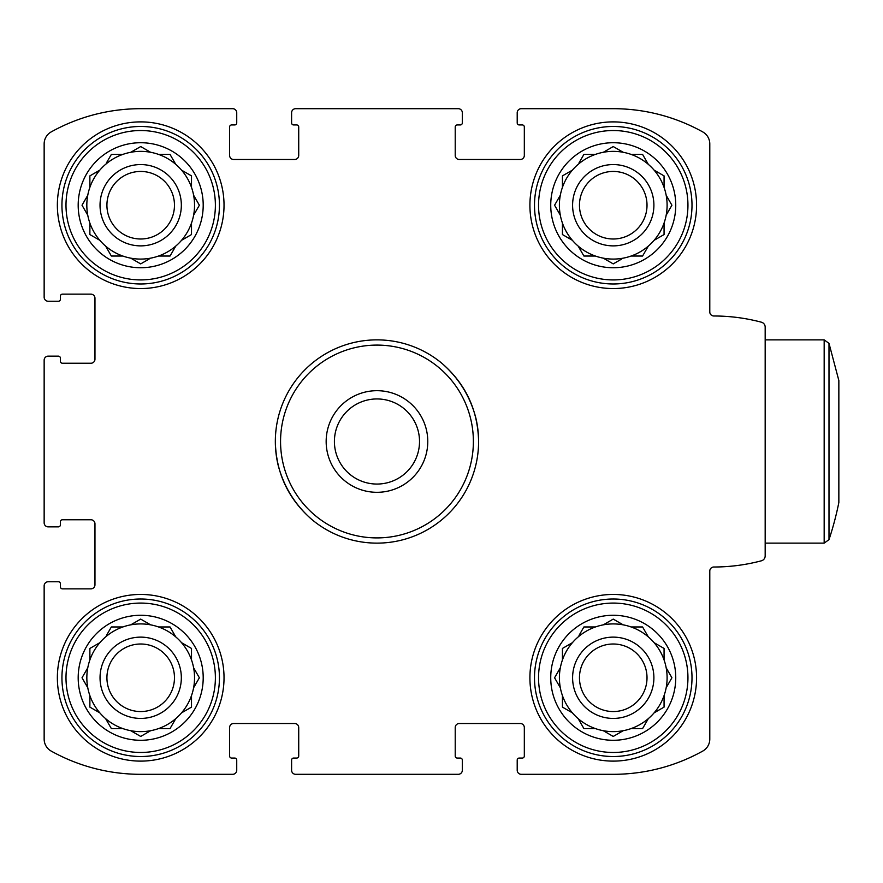 <?xml version="1.0" encoding="UTF-8"?>
<svg xmlns="http://www.w3.org/2000/svg" width="883" height="883" viewBox="0 0 883 883"><rect width="100%" height="100%" fill="white"/><g stroke="black" fill="none" stroke-linecap="round" stroke-linejoin="round"><path stroke-width="1.32" d="M613.244 288.553A83.333 83.333 0 0 0 696.577 205.22A83.333 83.333 0 0 0 613.244 121.887A83.333 83.333 0 0 0 529.91 205.22A83.333 83.333 0 0 0 613.244 288.553M140.695 761.113A83.333 83.333 0 0 0 224.028 677.78A83.333 83.333 0 0 0 140.695 594.447A83.333 83.333 0 0 0 57.362 677.78A83.333 83.333 0 0 0 140.695 761.113M44.15 585.804L44.15 739.093A13.72 13.72 0 0 0 51.192 751.08A183.94 183.94 0 0 0 140.695 774.314L232.659 774.314A4.062 4.062 0 0 0 236.732 770.252L236.732 760.086A2.031 2.031 0 0 0 234.69 758.055L231.644 758.055A2.031 2.031 0 0 1 229.613 756.025L229.613 727.57A4.062 4.062 0 0 1 233.675 723.508L294.657 723.508A4.062 4.062 0 0 1 298.719 727.57L298.719 756.025A2.031 2.031 0 0 1 296.688 758.055L293.642 758.055A2.031 2.031 0 0 0 291.6 760.086L291.6 770.252A4.062 4.062 0 0 0 295.673 774.314L458.266 774.314A4.062 4.062 0 0 0 462.328 770.252L462.328 760.086A2.031 2.031 0 0 0 460.297 758.055L457.251 758.055A2.031 2.031 0 0 1 455.22 756.025L455.22 727.57A4.062 4.062 0 0 1 459.281 723.508L520.264 723.508A4.062 4.062 0 0 1 524.325 727.57L524.325 756.025A2.031 2.031 0 0 1 522.294 758.055L519.237 758.055A2.031 2.031 0 0 0 517.206 760.086L517.206 770.252A4.062 4.062 0 0 0 521.279 774.314L613.244 774.314A183.94 183.94 0 0 0 702.747 751.08A13.72 13.72 0 0 0 709.789 739.093L709.789 571.069A4.062 4.062 0 0 1 713.85 567.007A185.463 185.463 0 0 0 761.389 560.804A5.077 5.077 0 0 0 765.175 555.893L765.175 327.107A5.077 5.077 0 0 0 761.389 322.196A185.463 185.463 0 0 0 713.85 315.993A4.062 4.062 0 0 1 709.789 311.931L709.789 143.907A13.72 13.72 0 0 0 702.747 131.92A183.94 183.94 0 0 0 613.244 108.686L521.279 108.686A4.062 4.062 0 0 0 517.206 112.748L517.206 122.914A2.031 2.031 0 0 0 519.237 124.945L522.294 124.945A2.031 2.031 0 0 1 524.325 126.975L524.325 155.43A4.062 4.062 0 0 1 520.264 159.492L459.281 159.492A4.062 4.062 0 0 1 455.22 155.43L455.22 126.975A2.031 2.031 0 0 1 457.251 124.945L460.297 124.945A2.031 2.031 0 0 0 462.328 122.914L462.328 112.748A4.062 4.062 0 0 0 458.266 108.686L295.673 108.686A4.062 4.062 0 0 0 291.6 112.748L291.6 122.914A2.031 2.031 0 0 0 293.642 124.945L296.688 124.945A2.031 2.031 0 0 1 298.719 126.975L298.719 155.43A4.062 4.062 0 0 1 294.657 159.492L233.675 159.492A4.062 4.062 0 0 1 229.613 155.43L229.613 126.975A2.031 2.031 0 0 1 231.644 124.945L234.69 124.945A2.031 2.031 0 0 0 236.732 122.914L236.732 112.748A4.062 4.062 0 0 0 232.659 108.686L140.695 108.686A183.94 183.94 0 0 0 51.192 131.92A13.72 13.72 0 0 0 44.15 143.907L44.15 297.196A4.062 4.062 0 0 0 48.212 301.258L58.377 301.258A2.031 2.031 0 0 0 60.408 299.227L60.408 296.18A2.031 2.031 0 0 1 62.439 294.149L90.894 294.149A4.062 4.062 0 0 1 94.967 298.211L94.967 359.182A4.062 4.062 0 0 1 90.894 363.244L62.439 363.244A2.031 2.031 0 0 1 60.408 361.213L60.408 358.167A2.031 2.031 0 0 0 58.377 356.136L48.212 356.136A4.062 4.062 0 0 0 44.15 360.198L44.15 522.802A4.062 4.062 0 0 0 48.212 526.864L58.377 526.864A2.031 2.031 0 0 0 60.408 524.833L60.408 521.787A2.031 2.031 0 0 1 62.439 519.756L90.894 519.756A4.062 4.062 0 0 1 94.967 523.818L94.967 584.789A4.062 4.062 0 0 1 90.894 588.851L62.439 588.851A2.031 2.031 0 0 1 60.408 586.82L60.408 583.773A2.031 2.031 0 0 0 58.377 581.742L48.212 581.742A4.062 4.062 0 0 0 44.15 585.804L44.15 739.093A13.72 13.72 0 0 0 51.192 751.08M613.244 761.113A83.333 83.333 0 0 0 696.577 677.78A83.333 83.333 0 0 0 613.244 594.447A83.333 83.333 0 0 0 529.91 677.78A83.333 83.333 0 0 0 613.244 761.113M140.695 288.553A83.333 83.333 0 0 0 224.028 205.22A83.333 83.333 0 0 0 140.695 121.887A83.333 83.333 0 0 0 57.362 205.22A83.333 83.333 0 0 0 140.695 288.553M140.695 774.314L232.659 774.314M295.673 774.314L458.266 774.314M521.279 774.314L613.244 774.314M713.85 567.007A4.062 4.062 0 0 0 709.789 571.069M765.175 555.893L765.175 543.122L824.17 543.122L824.17 339.878L765.175 339.878M709.789 143.907L709.789 311.931A4.062 4.062 0 0 0 713.85 315.993M613.244 108.686L521.279 108.686M458.266 108.686L295.673 108.686M232.659 108.686L140.695 108.686M44.15 143.907L44.15 297.196M44.15 360.198L44.15 522.802M236.732 770.252L236.732 767.713M291.6 767.713L291.6 770.252M462.328 770.252L462.328 767.713M517.206 767.713L517.206 770.252M517.206 112.748L517.206 115.287M462.328 115.287L462.328 112.748M291.6 112.748L291.6 115.287M236.732 115.287L236.732 112.748M48.212 301.258L50.75 301.258M50.75 356.136L48.212 356.136M48.212 526.864L50.75 526.864M50.75 581.742L48.212 581.742M613.244 599.016A78.764 78.764 0 0 1 681.455 717.151A78.764 78.764 0 0 1 545.043 717.151A78.764 78.764 0 0 1 613.244 599.016M613.244 603.078A74.691 74.691 0 0 1 677.934 715.12A74.691 74.691 0 0 1 548.553 715.12A74.691 74.691 0 0 1 613.244 603.078M613.244 615.274A62.494 62.494 0 0 1 667.371 709.027A62.494 62.494 0 0 1 559.116 709.027A62.494 62.494 0 0 1 613.244 615.274M613.244 644.005A33.775 33.775 0 0 1 642.493 694.667A33.775 33.775 0 0 1 583.994 694.667A33.775 33.775 0 0 1 613.244 644.005M613.244 637.129A40.651 40.651 0 0 1 648.453 698.1A40.651 40.651 0 0 1 578.045 698.1A40.651 40.651 0 0 1 613.244 637.129M623.177 624.844A53.863 53.863 0 0 0 578.177 718.652A53.863 53.863 0 0 0 664.06 659.91A53.863 53.863 0 0 0 623.177 624.844L613.244 619.104L603.31 624.844M664.06 648.442L664.06 659.91L664.06 648.442L654.126 642.703M648.321 636.897L642.581 626.963L631.113 626.963M583.906 626.963L595.385 626.963L583.906 626.963L579.005 635.462M562.438 648.442L572.372 642.703L562.438 648.442L562.438 659.91M560.308 667.835L554.568 677.78L560.308 687.714M562.438 707.117L562.438 695.638L562.438 707.117L572.372 712.846M583.906 728.585L578.177 718.652L583.906 728.585L595.385 728.585M603.31 730.716L613.244 736.444L623.177 730.716M642.581 728.585L631.113 728.585L642.581 728.585L648.321 718.652M664.06 707.117L654.126 712.846L664.06 707.117L664.06 695.638M666.179 687.714L671.919 677.78L666.179 667.835M140.695 599.016A78.764 78.764 0 0 1 208.896 717.151A78.764 78.764 0 0 1 72.483 717.151A78.764 78.764 0 0 1 140.695 599.016M140.695 603.078A74.691 74.691 0 0 1 205.375 715.12A74.691 74.691 0 0 1 76.004 715.12A74.691 74.691 0 0 1 140.695 603.078M140.695 126.468A78.764 78.764 0 0 1 208.896 244.602A78.764 78.764 0 0 1 72.483 244.602A78.764 78.764 0 0 1 140.695 126.468M140.695 130.529A74.691 74.691 0 0 1 205.375 242.571A74.691 74.691 0 0 1 76.004 242.571A74.691 74.691 0 0 1 140.695 130.529M613.244 126.468A78.764 78.764 0 0 1 681.455 244.602A78.764 78.764 0 0 1 545.043 244.602A78.764 78.764 0 0 1 613.244 126.468M613.244 130.529A74.691 74.691 0 0 1 677.934 242.571A74.691 74.691 0 0 1 548.553 242.571A74.691 74.691 0 0 1 613.244 130.529M140.695 615.274A62.494 62.494 0 0 1 194.823 709.027A62.494 62.494 0 0 1 86.567 709.027A62.494 62.494 0 0 1 140.695 615.274M140.695 644.005A33.775 33.775 0 0 1 169.944 694.667A33.775 33.775 0 0 1 111.446 694.667A33.775 33.775 0 0 1 140.695 644.005M140.695 637.129A40.651 40.651 0 0 1 175.894 698.1A40.651 40.651 0 0 1 105.485 698.1A40.651 40.651 0 0 1 140.695 637.129M150.629 624.844A53.863 53.863 0 0 0 105.618 718.652A53.863 53.863 0 0 0 191.501 659.91A53.863 53.863 0 0 0 150.629 624.844L140.695 619.104L130.761 624.844M191.501 648.442L191.501 659.91L191.501 648.442L181.567 642.703M175.761 636.897L170.033 626.963L158.554 626.963M111.357 626.963L122.825 626.963L111.357 626.963L106.457 635.462M89.878 648.442L99.812 642.703L89.878 648.442L89.878 659.91M87.759 667.835L82.02 677.78L87.759 687.714M89.878 707.117L89.878 695.638L89.878 707.117L99.812 712.846M111.357 728.585L105.618 718.652L111.357 728.585L122.825 728.585M130.761 730.716L140.695 736.444L150.629 730.716M170.033 728.585L158.554 728.585L170.033 728.585L175.761 718.652M191.501 707.117L181.567 712.846L191.501 707.117L191.501 695.638M193.631 687.714L199.37 677.78L193.631 667.835M140.695 142.726A62.494 62.494 0 0 1 194.823 236.478A62.494 62.494 0 0 1 86.567 236.478A62.494 62.494 0 0 1 140.695 142.726M140.695 171.445A33.775 33.775 0 0 1 169.944 222.108A33.775 33.775 0 0 1 111.446 222.108A33.775 33.775 0 0 1 140.695 171.445M140.695 164.569A40.651 40.651 0 0 1 175.894 225.551A40.651 40.651 0 0 1 105.485 225.551A40.651 40.651 0 0 1 140.695 164.569M150.629 152.284A53.863 53.863 0 0 0 105.618 246.103A53.863 53.863 0 0 0 191.501 187.362A53.863 53.863 0 0 0 150.629 152.284L140.695 146.556L130.761 152.284M191.501 175.883L191.501 187.362L191.501 175.883L181.567 170.154M175.761 164.348L170.033 154.415L158.554 154.415M111.357 154.415L122.825 154.415L111.357 154.415L106.457 162.902M89.878 175.883L99.812 170.154L89.878 175.883L89.878 187.362M87.759 195.286L82.02 205.22L87.759 215.165M89.878 234.558L89.878 223.09L89.878 234.558L99.812 240.297M105.618 246.103L111.357 256.037L122.825 256.037M130.761 258.156L140.695 263.896L149.183 258.995M170.033 256.037L158.554 256.037L170.033 256.037L175.761 246.103M191.501 234.558L181.567 240.297L191.501 234.558L191.501 223.09M193.631 215.165L199.37 205.22L193.631 195.286M613.244 142.726A62.494 62.494 0 0 1 667.371 236.478A62.494 62.494 0 0 1 559.116 236.478A62.494 62.494 0 0 1 613.244 142.726M613.244 171.445A33.775 33.775 0 0 1 642.493 222.108A33.775 33.775 0 0 1 583.994 222.108A33.775 33.775 0 0 1 613.244 171.445M613.244 164.569A40.651 40.651 0 0 1 648.453 225.551A40.651 40.651 0 0 1 578.045 225.551A40.651 40.651 0 0 1 613.244 164.569M623.177 152.284A53.863 53.863 0 0 0 578.177 246.103A53.863 53.863 0 0 0 664.06 187.362A53.863 53.863 0 0 0 623.177 152.284L613.244 146.556L603.31 152.284M664.06 175.883L664.06 187.362L664.06 175.883L654.126 170.154M648.321 164.348L642.581 154.415L631.113 154.415M583.906 154.415L595.385 154.415L583.906 154.415L579.005 162.902M562.438 175.883L572.372 170.154L562.438 175.883L562.438 187.362M560.308 195.286L554.568 205.22L560.308 215.165M562.438 234.558L562.438 223.09L562.438 234.558L572.372 240.297M578.177 246.103L583.906 256.037L595.385 256.037M603.31 258.156L613.244 263.896L621.742 258.995M642.581 256.037L631.113 256.037L642.581 256.037L648.321 246.103M664.06 234.558L654.126 240.297L664.06 234.558L664.06 223.09M666.179 215.165L671.919 205.22L666.179 195.286M614.689 619.932L613.244 619.104L611.798 619.932M643.42 628.409L642.581 626.963M671.08 679.215L671.919 677.78L671.08 676.334M611.798 735.616L613.244 736.444L614.689 735.616M555.407 676.334L554.568 677.78M614.689 147.384L613.244 146.556L611.798 147.384M643.42 155.861L642.581 154.415M671.08 206.666L671.919 205.22L671.08 203.785M611.798 263.068L613.244 263.896M583.078 254.591L583.906 256.037M555.407 203.785L554.568 205.22M142.141 147.384L140.695 146.556L139.249 147.384M170.861 155.861L170.033 154.415M198.532 206.666L199.37 205.22L198.532 203.785M139.249 263.068L140.695 263.896M110.518 254.591L111.357 256.037M82.859 203.785L82.02 205.22M142.141 619.932L140.695 619.104L139.249 619.932M170.861 628.409L170.033 626.963M198.532 679.215L199.37 677.78L198.532 676.334M139.249 735.616L140.695 736.444L142.141 735.616M82.859 676.334L82.02 677.78M478.597 441.5A101.622 101.622 0 0 1 311.909 519.568C295.253 505.032 284.05 487.096 278.277 465.749A101.622 101.622 0 0 1 442.03 363.432C458.674 377.968 469.888 395.904 475.661 417.251A101.622 101.622 0 0 1 478.597 441.5M473.376 441.5A96.402 96.402 0 0 1 328.763 524.988A96.402 96.402 0 0 1 328.763 358.012A96.402 96.402 0 0 1 473.376 441.5M275.341 441.875C276.136 473.145 288.322 499.038 311.909 519.568M478.597 441.125C477.802 409.855 465.617 383.962 442.03 363.432M427.78 441.5A50.817 50.817 0 0 1 351.566 485.507A50.817 50.817 0 0 1 351.566 397.493A50.817 50.817 0 0 1 427.78 441.5M419.524 441.5A42.561 42.561 0 0 1 355.683 478.354A42.561 42.561 0 0 1 355.683 404.646A42.561 42.561 0 0 1 419.524 441.5M828.994 343.355L828.994 539.645A310.904 310.904 0 0 0 838.85 502.471L838.85 380.529L828.994 343.355L824.17 339.878M828.994 539.645L824.17 543.122"/></g></svg>
